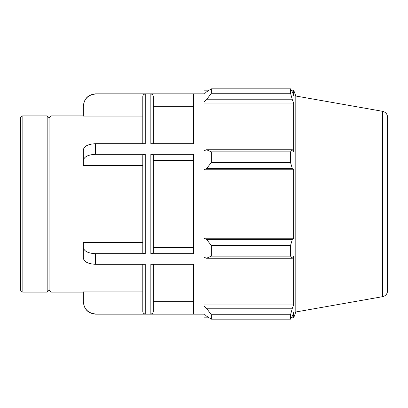 <?xml version="1.0" encoding="UTF-8"?>
<svg xmlns="http://www.w3.org/2000/svg" width="408" height="408" viewBox="0 0 408 408"><rect width="100%" height="100%" fill="white"/><g stroke="black" fill="none" stroke-linecap="round" stroke-linejoin="round"><path stroke-width="0.61" d="M95.589 313.992C88.159 313.252 84.079 309.162 83.349 301.726L83.349 301.92C84.073 309.356 88.153 313.436 95.589 314.16L145.248 313.992C143.764 313.844 142.948 313.023 142.8 311.539C142.948 313.023 143.764 313.844 145.248 313.992L145.248 264.297L95.589 264.297L95.589 253.694C88.159 253.327 84.079 251.282 83.349 247.564L83.349 258.162C84.079 261.88 88.159 263.925 95.589 264.297M83.349 301.726L83.349 291.914L142.8 291.914M83.349 247.564L83.349 242.658L142.8 242.658M145.248 253.694L145.248 154.306C143.764 154.377 142.948 154.79 142.8 155.53L142.8 252.47C142.948 253.21 143.764 253.623 145.248 253.694L95.589 253.694M95.589 143.703C88.159 144.075 84.079 146.12 83.349 149.838L83.349 160.436C84.079 156.718 88.159 154.673 95.589 154.306L95.589 143.703L145.248 143.703L145.248 94.008L95.589 93.84L204 93.84M142.8 165.342L83.349 165.342L83.349 160.436M150.843 313.992L150.843 264.297L193.509 264.297L193.509 313.992L150.843 313.992C152.332 313.844 153.148 313.023 153.291 311.539L153.291 264.297M153.291 301.726L193.509 301.726M153.291 252.47L153.291 155.53C153.148 154.79 152.332 154.377 150.843 154.306L193.509 154.306L193.509 253.694L150.843 253.694C152.332 253.623 153.148 253.21 153.291 252.47L153.291 247.564L193.509 247.564M193.509 160.436L153.291 160.436M145.248 154.306L95.589 154.306M150.843 94.008L193.509 94.008L193.509 143.703L150.843 143.703L150.843 94.008C152.332 94.156 153.148 94.977 153.291 96.461L153.291 143.703M142.8 116.086L83.349 116.086L83.349 106.274C84.079 98.838 88.159 94.748 95.589 94.008M22.848 115.872L22.848 292.128C22.185 291.669 21.624 293.077 20.4 289.68L20.4 118.32C20.543 116.831 21.359 116.015 22.848 115.872L47.175 115.872L47.175 292.128L49.087 290.215L49.087 117.784L51 115.872L83.349 115.872M51 115.872L51 292.128L83.349 292.128M142.8 96.461C142.948 94.977 143.764 94.156 145.248 94.008C143.764 94.156 142.948 94.977 142.8 96.461L142.8 143.703M142.8 264.297L142.8 311.539M193.509 106.274L153.291 106.274L153.291 96.461M95.589 93.84C88.153 94.564 84.073 98.644 83.349 106.08L83.349 106.274M206.448 258.259L211.344 256.132L211.344 245.448L206.448 239.333L204 238.598L204 257.127L206.448 258.259L292.337 258.259L290.552 256.132L211.344 256.132M204 238.598L204 169.402L206.448 168.667L211.344 162.552L211.344 151.868L206.448 149.741L204 150.873L204 169.402M204 150.873L204 101.944L206.448 99.771L211.344 93.259L211.344 88.832L206.448 91.933L204 94.268L204 101.944M204 94.268L204 90.168L209.212 90.168M209.212 317.832L204 317.832L204 313.732L206.448 316.067L211.344 319.168L211.344 314.741L206.448 308.229L204 306.056L204 313.732M204 306.056L204 257.127M204 238.231L293.673 238.231L292.337 239.333L206.448 239.333M211.344 245.448L290.552 245.448L292.337 239.333M204 304.97L293.673 304.97L292.337 308.229L206.448 308.229M211.344 314.741L290.552 314.741L292.337 308.229M382.541 111.308L382.541 296.692C385.682 295.902 387.365 293.893 387.6 290.664L387.6 117.336C387.37 114.107 385.682 112.098 382.541 111.308L295.8 96.013L293.673 90.168L293.673 95.436L292.337 91.933L290.552 88.832L290.552 93.259L211.344 93.259M211.344 88.832L290.552 88.832M206.448 99.771L292.337 99.771L293.673 103.03L293.673 151.439L292.337 149.741L206.448 149.741M211.344 151.868L290.552 151.868L292.337 149.741M295.8 96.013L295.8 311.987L293.673 317.832L293.673 312.564L292.337 316.067L290.552 319.168L211.344 319.168M292.337 99.771L290.552 93.259M290.552 151.868L290.552 162.552L211.344 162.552M206.448 168.667L292.337 168.667L290.552 162.552M292.337 168.667L293.673 169.769L293.673 238.231M290.552 245.448L290.552 256.132M292.337 258.259L293.673 256.561L293.673 304.97M290.552 314.741L290.552 319.168M204 169.769L293.673 169.769M204 103.03L293.673 103.03M49.087 117.784L47.175 115.872M150.843 154.306L150.843 253.694M95.589 314.16L204 314.16M22.848 292.128L47.175 292.128M382.541 296.692L295.8 311.987M291.332 317.832L293.673 317.832M291.332 90.168L293.673 90.168M49.087 290.215L51 292.128"/></g></svg>
